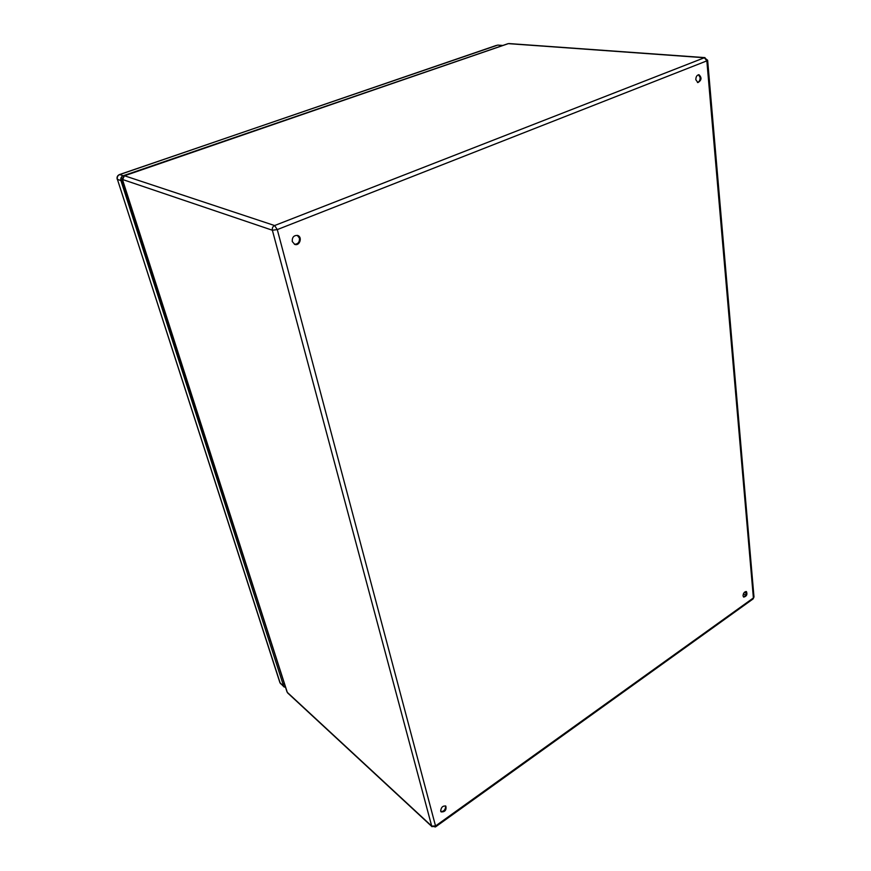 <?xml version="1.0" encoding="UTF-8"?>
<svg xmlns="http://www.w3.org/2000/svg" width="871" height="871" viewBox="0 0 871 871"><rect width="100%" height="100%" fill="white"/><g stroke="black" fill="none" stroke-linecap="round" stroke-linejoin="round"><path stroke-width="1.31" d="M440.672 811.064C441.118 807.221 442.849 805.588 445.854 806.132C446.551 810.084 444.983 812.012 441.162 811.924L440.672 811.064M743.028 595.829C743.366 592.988 744.509 591.572 746.436 591.605C747.558 594.458 746.654 596.297 743.725 597.103L743.028 595.829M695.82 79.707C695.875 76.681 696.931 75.026 698.978 74.721C701.972 77.65 701.623 80.274 697.911 82.582L695.82 79.707M292.264 241.528C292.057 237.228 293.854 235.203 297.664 235.464C302.727 236.945 299.668 246.341 294.757 244.392L292.264 241.528M440.868 811.554C443.829 811.522 445.429 809.801 445.669 806.383L445.462 805.882M743.377 596.82C745.184 596.363 746.175 594.926 746.36 592.498L746.001 591.496M697.453 82.473C699.261 81.82 700.153 80.176 700.142 77.519L698.498 74.743M294.398 244.239C298.024 244.196 299.7 242.149 299.439 238.088L297.261 235.355M138.445 231.12L139.012 231.065M132.686 211.359L132.109 211.413M285.285 686.5L122.071 180.155L122.278 178.054M138.587 231.555L139.153 231.501M142.659 242.421L142.093 242.465M285.601 687.502L283.706 686.272L120.917 180.558C120.416 178.294 121.189 176.682 123.214 175.746L502.785 45.477M128.952 199.742L128.385 199.797M128.146 199.078L128.788 199.219M131.978 210.989L132.544 210.934M270.097 640.729L270.707 641.132M205.948 441.151L206.579 441.445M124.422 175.746L274.605 225.545L704.378 57.736L508.348 43.637L124.194 175.735L122.408 179.361L287.288 692.347L431.7 826.089L272.373 230.238L122.626 179.524L124.422 175.746M435.533 825.98L753.393 597.952L706.849 60.872L277.283 229.596L435.533 825.98L431.7 826.089L435.446 826.96L435.533 825.98M745.685 595.1L743.355 593.924M744.378 592.324L746.327 593.303M122.408 179.361L287.016 691.922M123.976 175.953L507.978 43.692M272.373 230.238L277.283 229.596L274.605 225.545C272.743 226.504 272.002 228.06 272.373 230.238M707.644 60.295L753.97 596.853L752.98 599.008L435.5 826.917M704.378 57.736L706.849 60.872L707.644 60.241L704.378 57.736M284.186 687.045L280.157 682.995L117.411 179.361L120.917 180.558M119.273 174.755L119.697 174.581C117.683 175.517 116.921 177.107 117.411 179.361L279.907 682.635L283.706 686.272M496.372 45.412L119.697 174.581L123.214 175.746M502.545 45.444L497.787 45.085L501.772 45.542M283.87 683.593L284.545 684.214M280.636 683.768L279.896 682.592M287.659 692.946L432.07 826.731M508.947 43.561L705.02 57.628M753.077 598.943L753.981 596.983M117.204 179.208C116.703 177.02 117.465 175.474 119.479 174.57L497.787 45.085"/></g></svg>
